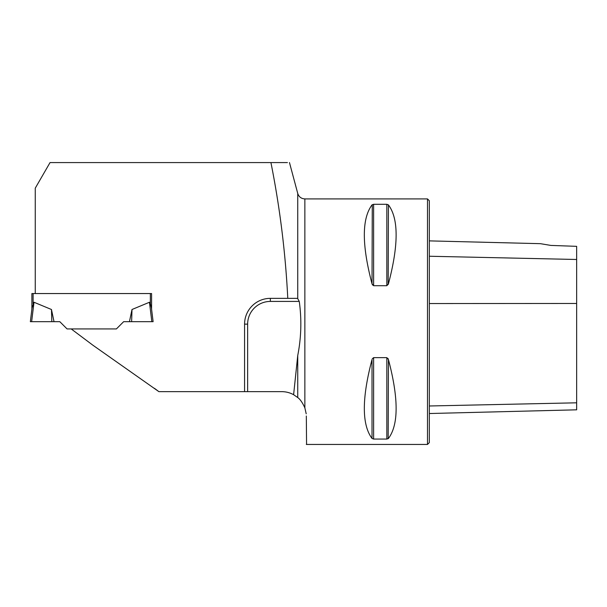 <?xml version="1.0" encoding="UTF-8"?>
<svg xmlns="http://www.w3.org/2000/svg" width="607" height="607" viewBox="0 0 607 607"><rect width="100%" height="100%" fill="white"/><g stroke="black" fill="none" stroke-linecap="round" stroke-linejoin="round"><path stroke-width="0.91" d="M287.43 162.577L270.927 162.577C279.873 207.404 285.487 252.664 287.779 298.356L270.35 298.356A25.782 25.782 0 0 0 244.575 324.13L244.575 391.652L158.897 391.652L92.962 345.262L71.194 328.933L116.4 328.933L123.653 321.68L151.833 321.68L149.451 302.256L150.354 303.917L149.451 302.256L132 309.502L131.628 321.68L129.443 321.68L132 309.502M270.927 162.577L50.04 162.577L35.259 188.17L35.259 293.553L31.883 293.553L31.883 309.183M151.583 309.183L151.583 293.553L35.259 293.553M287.779 298.356L297.567 298.356L299.266 301.421L270.35 301.421A22.709 22.709 0 0 0 247.641 324.13L247.641 391.652L281.769 391.652A24.553 24.553 0 0 1 293.613 394.702L297.741 355.49C301.269 337.553 301.778 319.532 299.266 301.421M154.482 388.343L158.897 391.652M244.575 391.652L247.641 391.652M306.209 413.822L304.858 407.851C302.468 402.616 300.101 399.186 297.741 397.562L293.613 394.702M304.858 407.851L304.858 198.914L427.495 198.914L427.495 444.445L306.323 444.445M306.323 415.992L306.565 444.445M373.616 285.707L372.023 283.81C361.772 244.947 361.772 218.649 372.023 204.9L373.616 204.301L386.834 204.301L388.434 204.9C398.685 218.649 398.685 244.947 388.434 283.81L386.834 285.707L373.616 285.707L373.616 204.301M372.281 358.82L373.616 357.644L386.834 357.644L388.434 359.549C398.685 398.404 398.685 424.71 388.434 438.459L386.834 439.058L373.616 439.058L372.023 438.459C361.772 424.71 361.772 398.404 372.023 359.549L372.023 438.459M388.169 438.686L388.434 359.549M388.169 358.82L387.911 358.35M372.281 204.665L372.023 283.81M372.281 284.531L372.546 285.009M388.169 284.531L388.434 204.9M550.868 245.418L540.382 243.673L550.868 245.418L540.382 243.673L550.868 245.418L576.65 246.343L576.65 259.485L429.331 256.245M427.495 198.914L429.331 200.758L429.331 442.602L427.495 444.445M429.331 413.526L576.65 409.824L576.65 259.485M33.112 293.553L33.112 303.917L34.015 302.256L32.05 307.825L30.35 321.68L32.05 307.825M51.466 309.502L34.015 302.256L31.632 321.68L54.023 321.68L51.466 309.502L51.83 321.68M71.194 328.933L67.066 328.933L59.812 321.68L30.35 321.68M151.583 293.553L150.354 293.553L150.354 303.917L151.416 307.825L153.116 321.68L151.833 321.68M297.741 298.424L297.741 193.458L289.463 162.555M297.741 397.562L297.741 355.49M576.65 303.462L429.331 303.553M576.65 402.813L429.331 405.984M386.834 285.707L386.834 204.301M373.616 439.058L373.616 357.644M386.834 439.058L386.834 357.644M270.35 301.421L270.35 298.356M247.641 324.13L244.575 324.13M297.741 193.458C298.879 196.873 301.254 198.694 304.858 198.914M540.382 243.673L429.331 240.88"/></g></svg>
